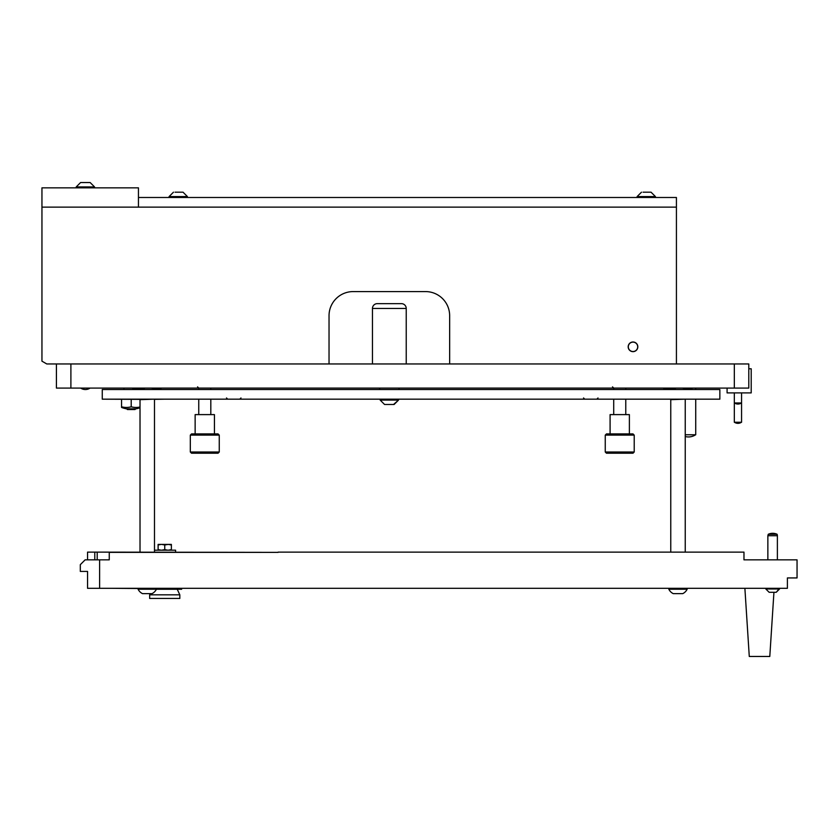 <?xml version="1.0" encoding="UTF-8"?>
<svg xmlns="http://www.w3.org/2000/svg" width="839" height="839" viewBox="0 0 839 839"><rect width="100%" height="100%" fill="white"/><g stroke="black" fill="none" stroke-linecap="round" stroke-linejoin="round"><path stroke-width="1.26" d="M135.729 408.813L134.995 409.547L127.423 409.547L126.689 408.813M123.973 388.079L123.973 389.527M140.019 407.754A26.533 26.533 0 0 1 136.033 408.813L126.385 408.813A26.533 26.533 0 0 1 121.561 407.439L121.561 406.81A24.719 21.405 -90 0 0 131.209 406.81L131.209 399.364M140.019 407.009A24.719 21.405 -90 0 1 136.033 407.439A24.719 21.405 -90 0 1 131.209 406.81M121.561 399.364L121.561 406.81M734.324 388.079L734.324 363.958L748.797 363.958L748.797 388.079L56.423 388.079L56.423 363.958L46.774 363.958L41.95 361.169L41.95 187.842L138.445 187.842L138.445 207.139L41.95 207.139L676.423 207.139L138.445 207.139L138.445 197.49L676.423 197.49L676.423 363.958M734.324 363.958L56.423 363.958M748.797 388.079L748.797 386.873M719.852 399.175L102.264 399.175L102.264 389.527L719.852 389.527L719.852 399.175M329.035 363.958L329.035 315.705A24.121 24.121 0 0 1 353.156 291.584L425.53 291.584A24.121 24.121 0 0 1 449.652 315.705L449.652 363.958M637.829 346.822A4.824 4.824 0 0 0 633.005 341.997A4.824 4.824 0 0 0 628.18 346.822A4.824 4.824 0 0 0 633.005 351.646A4.824 4.824 0 0 0 637.829 346.822M329.035 315.705A24.121 24.121 0 0 1 353.156 291.584M425.53 291.584A24.121 24.121 0 0 1 449.652 315.705M372.453 363.958L372.453 308.469L406.233 308.469A4.824 4.824 0 0 0 401.409 303.645L377.277 303.645L401.409 303.645A4.824 4.824 0 0 1 406.233 308.469L406.233 363.958M372.453 308.469A4.824 4.824 0 0 1 377.277 303.645A4.824 4.824 0 0 0 372.453 308.469M727.088 388.079L727.088 392.904L751.209 392.904L751.209 368.782L748.797 368.782M140.302 399.364L102.264 399.175M154.198 399.364L164.989 399.175M650.477 192.183L643.062 192.183M393.554 404.482L398.515 400.088L398.515 399.175M734.324 402.961L741.561 402.961L741.561 422.258L734.324 422.258L734.324 392.904M741.561 402.961L741.561 392.904M685.232 434.77L695.73 434.77L695.73 399.175M695.73 389.527L695.73 388.079M182.462 192.183L175.047 192.183M181.455 192.183L179.242 192.183M187.422 197.49L187.422 196.578L183.028 192.183L187.422 196.578L169.09 196.578L169.09 197.49M649.48 192.183L647.268 192.183M655.437 197.49L655.437 196.578L651.043 192.183L655.437 196.578L637.105 196.578L637.105 197.49M191.523 453.217L190.317 452.011L190.317 435.116L219.262 435.116L219.262 452.011L218.056 453.217L191.523 453.217M190.317 435.116L191.523 433.91L218.056 433.91L219.262 435.116M195.141 433.91L195.141 414.613L214.438 414.613L214.438 433.91M198.759 414.613L198.759 399.175M198.759 389.527L198.759 388.079L197.553 386.873M210.82 414.613L210.82 399.175M210.82 389.527L210.82 388.079M190.317 452.011L219.262 452.011M606.461 453.217L605.255 452.011L605.255 435.116L634.211 435.116L634.211 452.011L633.005 453.217L606.461 453.217M605.255 435.116L606.461 433.91L633.005 433.91L634.211 435.116M610.089 433.91L610.089 414.613L629.386 414.613L629.386 433.91M613.708 414.613L613.708 399.175M613.708 389.527L613.708 388.079L612.501 386.873L613.708 388.079M625.768 414.613L625.768 399.175M625.768 389.527L625.768 388.079M605.255 452.011L634.211 452.011M398.997 389.527L398.997 388.079M379.689 389.527L379.689 388.079M386.496 404.482L388.352 404.482M384.566 404.482L380.172 400.088L384.566 404.482L394.12 404.482L398.515 400.088L380.172 400.088L380.172 399.175M83.019 182.535L81.54 182.535M88.577 182.535L86.365 182.535M90.151 182.535L94.545 186.929L90.151 182.535L94.545 186.929L90.151 182.535L94.545 186.929L90.151 182.535L80.596 182.535L76.202 186.929L76.202 187.842M94.545 187.842L94.545 186.929L76.202 186.929L80.596 182.535M628.296 346.822A4.709 4.709 0 0 1 633.005 342.123A4.709 4.709 0 0 1 637.703 346.822A4.709 4.709 0 0 1 633.005 351.531A4.709 4.709 0 0 1 628.296 346.822M633.005 341.997A4.824 4.824 0 0 1 637.829 346.822A4.824 4.824 0 0 1 633.005 351.646A4.824 4.824 0 0 1 628.18 346.822A4.824 4.824 0 0 1 633.005 341.997M154.009 399.175L140.019 399.658L140.019 552.125M684.75 399.175L670.76 399.658L670.76 552.125M138.089 588.506L111.671 588.307M777.124 534.275A10.687 10.687 0 0 0 768.251 534.275L777.124 534.275L777.386 535.722L767.863 535.722L767.863 559.844M768.251 534.275L767.863 535.722M777.386 535.272L777.386 559.844M773.936 592.292L769.793 656.465L749.279 656.465L744.885 588.307M179.819 594.83L149.667 594.83L149.667 598.448L179.819 598.448L179.819 594.83L177.239 589.272M181.633 588.307L181.633 589.272L156.4 589.272M175.603 552.125L175.603 550.195L154.491 550.195M142.546 593.624L142.473 593.624A9.649 9.649 0 0 1 138.089 589.23L138.089 588.307M673.287 593.624L682.768 593.624A9.649 9.649 0 0 0 687.162 589.23L687.162 588.307M680.786 593.624L682.768 593.624A9.649 9.649 0 0 0 687.162 589.23L668.83 589.23A9.649 9.649 0 0 0 673.214 593.624A9.649 9.649 0 0 1 668.83 589.23L668.83 588.307M152.027 593.624A9.649 9.649 0 0 0 156.421 589.23L138.089 589.23A9.649 9.649 0 0 0 142.473 593.624L151.953 593.624M156.421 589.23L156.421 588.307M150.045 593.624L146.185 593.624M144.402 593.624L143.396 593.624M681.855 593.624L676.926 593.624M675.143 593.624L674.136 593.624M168.272 544.406L171.376 544.406L171.376 544.993L168.272 544.406L164.748 544.993L161.644 544.406L167.842 544.406M158.11 544.406L161.214 544.406L158.11 544.993L158.11 544.406M168.272 550.195L171.376 549.608L171.376 550.195M161.644 550.195L164.748 549.608L167.842 550.195M158.11 550.195L158.11 549.608L161.214 550.195M171.376 544.993L171.376 549.608M164.748 544.993L164.748 549.608M158.11 544.993L158.11 549.608M776.232 592.292L779.557 588.968L765.808 588.968L769.143 592.292L776.232 592.292L779.557 588.307M770.642 592.292L769.667 592.292M773.401 592.292L775.708 592.292M278.129 552.125L743.973 552.125L743.973 559.844L797.05 559.844L797.05 577.935L787.402 577.935L787.402 588.307L87.55 588.307L87.55 571.422L80.313 571.422L80.313 564.668L85.138 559.844L109.259 559.844L109.259 552.366L278.129 552.366L94.786 552.125L94.786 559.844M87.55 559.844L87.55 552.125L94.786 552.125M99.61 559.844L99.61 588.307M70.895 388.079L70.895 363.958M97.198 559.844L97.198 552.125M598.018 397.969L596.812 399.175L598.018 397.969M583.545 397.969L584.752 399.175L583.545 397.969M240.982 397.969L239.776 399.175M226.499 397.969L227.705 399.175M641.499 192.183L637.105 196.578L641.499 192.183M734.45 402.961A6.177 6.177 0 0 0 741.445 402.961M734.45 422.258A6.177 6.177 0 0 0 741.445 422.258M80.67 388.079A8.369 8.369 0 0 0 90.077 388.079M685.232 436.521A12.753 12.753 0 0 0 695.604 434.77M173.474 192.183L169.09 196.578L173.474 192.183M136.809 388.079L133.411 388.415L132.3 389.527M161.445 388.079L160.385 388.939L153.915 389.453L160.385 388.939L161.445 388.079M144.507 389.306L133.915 388.656M159.871 388.698L151.702 388.163M667.917 388.079L664.509 388.415L663.397 389.527M692.553 388.079L691.493 388.939L685.023 389.453M675.605 389.306L665.012 388.656M690.979 388.698L682.81 388.163M154.491 552.125L154.491 399.658M685.232 552.125L685.232 399.658M150.233 593.624L149.667 594.83M765.808 588.968L765.808 588.307"/></g></svg>
